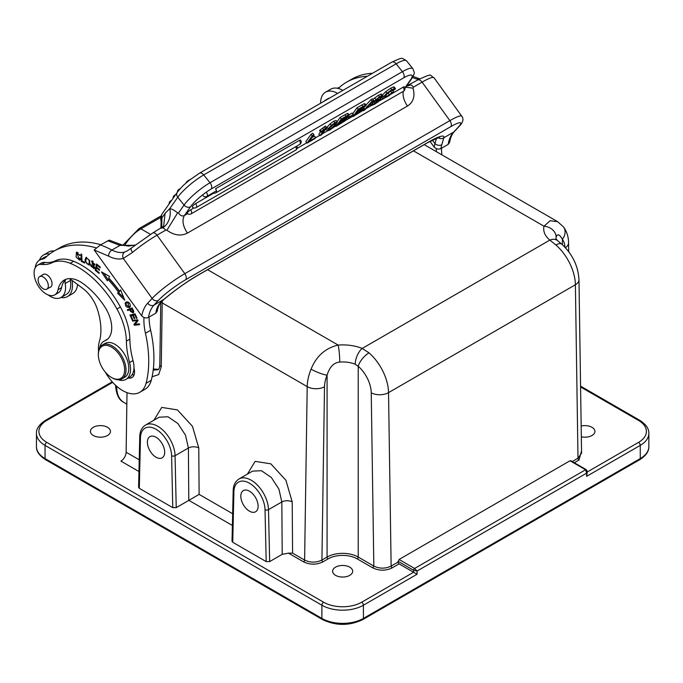 <?xml version="1.0" encoding="UTF-8"?>
<svg xmlns="http://www.w3.org/2000/svg" width="683" height="683" viewBox="0 0 683 683"><rect width="100%" height="100%" fill="white"/><g stroke="black" fill="none" stroke-linecap="round" stroke-linejoin="round"><path stroke-width="1.02" d="M581.335 436.821A10.032 5.788 0 0 0 594.919 431.4A10.032 5.788 0 0 0 591.973 427.302A10.032 5.788 0 0 0 581.173 426.021M112.686 382.369L46.785 420.412A26.919 15.538 180 0 0 46.785 442.388A2.45 1.409 120 0 0 45.052 445.384L45.052 458.575L321.889 618.405A29.36 16.955 0 0 0 363.416 618.405L363.416 605.215L417.048 574.249L399.094 563.876A1.468 0.845 60 0 1 398.052 562.1L391.137 566.096C385.366 568.828 379.603 568.819 373.832 566.079L372.79 567.872L357.192 558.865A20.55 11.867 180 0 0 328.122 558.865L322.948 561.853A1.468 0.845 60 0 1 321.915 560.051C316.144 562.801 310.372 562.809 304.609 560.077A1.468 0.845 -60 0 1 303.568 561.853C310.031 564.918 316.494 564.918 322.948 561.853M399.094 563.876L392.17 567.872C385.707 570.945 379.253 570.945 372.79 567.872M303.568 561.853L288.482 553.145L282.216 554.34L269.657 561.588L266.191 561.588L232.741 542.276L232.024 541.26M232.382 525.466L188.875 500.349L176.223 507.648L172.765 507.648L139.306 488.336L138.589 487.312L139.75 436.736C139.861 431.349 141.791 427.456 145.53 425.057A24.468 14.13 -120 0 1 164.176 431.391A24.468 14.13 -120 0 1 175.061 455.706L176.223 507.648M581.54 450.797L579.03 459.992L574.275 462.741M93.332 435.498A10.032 5.788 0 0 0 104.26 436.753A10.032 5.788 0 0 0 110.458 431.4A10.032 5.788 0 0 0 107.521 427.302A10.032 5.788 0 0 0 96.585 426.047A10.032 5.788 0 0 0 90.395 431.4A10.032 5.788 0 0 0 93.332 435.498M335.558 575.351A10.032 5.788 0 0 0 346.494 576.606A10.032 5.788 0 0 0 352.684 571.253A10.032 5.788 0 0 0 349.747 567.155A10.032 5.788 0 0 0 338.811 565.9A10.032 5.788 0 0 0 332.621 571.253A10.032 5.788 0 0 0 335.558 575.351M587.329 471.944L638.52 442.388A2.45 1.409 60 0 1 640.253 445.384A29.36 16.955 180 0 0 648.85 433.398L648.85 446.588C649.038 451.309 646.007 455.681 639.74 459.693L362.912 619.524A2.45 1.409 -120 0 0 363.416 618.405L640.253 458.575L640.253 445.384L586.612 476.35L587.329 471.594L586.612 473.157L417.048 571.048L417.048 574.249M587.329 471.594L586.313 469.691A1.468 0.845 120 0 0 585.579 469.759L586.612 473.157L586.612 476.35M399.06 559.471L570.006 460.769L585.579 469.759L414.632 568.452L417.048 571.048L413.591 570.254A1.468 0.845 120 0 1 414.632 568.452L399.06 559.471L398.052 562.1M288.482 553.145L292.589 553.136L304.609 560.077L307.205 386.612A36.703 21.19 -60 0 1 311.072 369.161C316.323 356.15 325.347 348.117 338.145 345.069L207.598 269.691M258.114 506.18A12.234 7.061 -120 0 0 252.778 493.869A12.234 7.061 -120 0 0 243.344 490.59A12.234 7.061 -120 0 0 240.817 496.191A12.234 7.061 -120 0 0 246.153 508.502A12.234 7.061 -120 0 0 255.579 511.78A12.234 7.061 -120 0 0 258.114 506.18M188.875 500.349L199.12 494.381L232.655 513.736M164.688 452.24A12.234 7.061 -120 0 0 159.344 439.929A12.234 7.061 -120 0 0 149.918 436.65A12.234 7.061 -120 0 0 147.383 442.251A12.234 7.061 -120 0 0 152.727 454.562A12.234 7.061 -120 0 0 162.153 457.841A12.234 7.061 -120 0 0 164.688 452.24M127.012 392.657L126.124 452.231A7.342 4.235 -60 0 1 120.934 461.119L138.948 471.526M153.931 420.207L161.726 407.409L177.409 409.902L192.478 426.346L198.779 447.954A7.342 4.055 179.6 0 0 188.397 448.005L188.79 500.4M247.366 474.147L255.152 461.349L270.844 463.842L285.912 480.286L292.204 501.894A7.342 4.055 179.6 0 0 281.831 501.954L282.216 554.34M160.753 302.671L159.822 364.842A4.892 2.775 0.9 0 0 161.256 366.839L158.669 374.591L152.104 376.76M153.351 368.957L158.499 369.375M568.683 251.668L568.546 242.781C568.521 236.762 566.813 231.443 563.415 226.824L563.415 226.824A12.234 9.724 -37.7 0 1 562.391 239.306C559.497 234.209 557.405 233.484 556.133 237.129A12.234 9.903 -167 0 0 544.001 226.21L550.156 220.746L557.652 221.676M581.575 453.153L577.997 458.216A1.468 0.845 -120 0 0 579.03 459.992M570.006 460.769L571.065 461.384M555.885 244.975A36.703 21.19 -120 0 1 575.393 284.751L388.533 392.631A12.234 6.941 179.1 0 1 371.236 392.81L373.832 566.079L358.225 557.063A22.018 12.712 0 0 0 327.08 557.063L327.08 375.155C329.624 366.899 333.85 362.528 339.758 362.058A12.234 1.315 -94.4 0 0 338.145 345.069A34.252 19.781 0 0 1 362.203 348.432L549.832 240.1L555.885 244.975A12.234 5.088 -48.9 0 1 561.785 244.198C572.439 254.085 578.168 265.935 578.979 279.748A12.234 6.941 179.1 0 1 575.393 284.751L577.997 458.216L572.217 461.554M339.758 362.058A22.018 12.712 0 0 1 355.22 364.218L358.225 366.293A24.468 14.13 60 0 1 371.236 392.81M328.122 558.865A1.468 0.845 -120 0 1 327.08 557.063L321.915 560.051L324.51 386.791A24.468 14.13 -60 0 1 327.08 375.155A12.234 2.305 -157.8 0 1 311.072 369.161M392.17 567.872A1.468 0.845 -120 0 1 391.137 566.096L388.533 392.631A36.703 21.19 -120 0 0 369.025 352.863A12.234 5.088 131.1 0 0 358.225 366.293L358.225 557.063A1.468 0.845 -60 0 1 357.192 558.865M369.025 352.863L362.203 348.432A12.234 5.703 -68.1 0 0 355.22 364.218M424.203 144.634L557.499 221.591L563.415 226.824A12.234 9.724 -37.7 0 0 563.407 226.807M342.84 90.421A23.982 13.848 -120 0 0 338.247 88.466A127.234 73.465 60 0 1 346.614 82.156A127.234 73.465 60 0 1 367.369 76.257M436.352 148.629A53.829 31.076 -120 0 0 436.3 151.617M329.607 98.062A17.126 9.886 -120 0 0 327.942 98.702L325.526 100.102A17.126 9.886 -120 0 0 324.135 101.212M327.183 99.462A17.126 9.886 -120 0 0 325.526 100.102M441.918 154.862A53.829 31.076 60 0 1 441.491 148.254M372.559 73.26A127.234 73.465 -120 0 0 351.805 79.16L346.614 82.156M339.306 87.475A21.532 12.431 -120 0 0 337.248 88.244M338.247 88.466A23.982 13.848 -120 0 0 330.751 89.174L325.56 92.171A23.982 13.848 60 0 1 337.65 93.417M432.373 140.058L434.986 143.678A4.892 3.509 16.6 0 0 441.773 144.728A46.487 26.842 -120 0 0 440.902 148.587C438.64 149.611 436.394 149.125 434.175 147.11L430 141.321M441.773 144.728L443.83 137.77L453.657 132.101A4.892 3.936 43 0 0 454.4 131.512C452.069 133.936 450.473 137.548 449.619 142.354L448.168 144.395A46.487 26.842 60 0 1 453.657 132.101L458.105 127.337A24.468 3.466 -35.8 0 0 450.72 126.688L185.656 279.723A4.892 2.826 -120 0 0 184.803 273.67L157.022 235.165A29.36 4.166 144.2 0 0 132.519 252.403L123.29 258.439A4.892 3.953 -106.3 0 1 124.665 252.053L127.465 250.798L152.591 233.057L163.621 226.252L165.098 213.335L161.282 218.773L161.299 221.762M440.902 148.587L448.168 144.395M434.175 147.11A51.387 29.668 -120 0 1 434.986 143.678L436.539 138.094M407.495 84.658L408.357 85.384M437.965 137.539A4.892 4.755 17.7 0 0 443.83 137.77A39.153 5.549 144.2 0 0 427.917 142.406L198.138 275.07A39.153 5.549 144.2 0 0 163.809 299.444C160.078 302.543 157.688 305.847 156.629 309.348A4.892 3.509 16.6 0 0 158.004 307.7L157.21 311.175L155.758 313.215L148.493 317.407C146.23 318.432 143.985 317.936 141.765 315.93L94.177 249.969L108.623 256.134A37.685 21.754 -120 0 0 123.29 258.439L152.13 298.42A4.892 3.936 -137 0 0 158.43 300.349A24.468 3.466 -35.8 0 1 185.656 279.723M51.865 262.818L55.323 260.821A48.937 28.251 60 0 1 45.069 262.426A17.126 9.886 -120 0 0 41.108 263.186L37.65 265.183A17.126 9.886 60 0 1 41.612 264.423A48.937 28.251 -120 0 0 51.865 262.818A48.937 28.251 60 0 1 70.195 263.305A75.659 43.678 60 0 1 108.401 295.611A75.659 43.678 60 0 1 116.964 309.032A48.937 28.251 60 0 1 126.381 341.133A73.405 42.38 -120 0 0 129.565 362.536A22.018 12.712 60 0 1 125.962 379.372A22.018 12.712 60 0 1 118.219 379.774M54.777 294.851L58.234 292.853A17.126 9.886 -120 0 0 61.538 287.688L58.072 289.686A17.126 9.886 60 0 1 54.777 294.851A17.126 9.886 60 0 1 39.341 287.569A17.126 9.886 60 0 1 37.65 265.183M65.961 279.287A7.342 4.235 -120 0 0 65.858 279.415A31.811 18.364 -120 0 0 61.538 287.688M65.858 279.415A7.342 4.235 -120 0 0 65.184 283.522A21.532 12.431 60 0 1 61.094 297.429A21.532 12.431 60 0 1 48.186 294.954M35.234 267.779A21.532 12.431 60 0 1 39.563 260.138A21.532 12.431 60 0 1 41.851 259.284A24.468 14.13 -120 0 0 44.455 258.319A24.468 14.13 -120 0 0 45.718 257.423A127.234 73.465 60 0 1 54.196 251.002A127.234 73.465 60 0 1 96.346 247.912M143.942 317.441A53.829 31.076 -120 0 0 145.453 333.253A112.558 64.987 60 0 1 146.06 383.325A34.252 19.781 60 0 1 139.776 392.29A34.252 19.781 60 0 1 108.759 377.511A34.252 19.781 60 0 1 105.302 372.124M98.54 351.352A34.252 19.781 60 0 1 99.761 340.254A54.956 31.734 -120 0 0 97.464 309.587A26.919 15.538 -120 0 0 91.035 296.926A26.919 15.538 -120 0 0 82.839 288.448L70.989 279.629A7.342 4.235 -120 0 0 69.128 278.638M107.607 339.118A22.018 12.712 -120 0 0 107.402 339.238L103.944 341.235A22.018 12.712 60 0 1 104.934 340.757A26.919 15.538 -120 0 0 106.147 340.168A26.919 15.538 -120 0 0 104.789 306.88A59.506 34.355 -120 0 0 101.921 302.723A59.506 34.355 -120 0 0 82.481 283.189A31.811 18.364 -120 0 0 64.202 280.098A31.811 18.364 -120 0 0 58.072 289.686M128.395 377.972A12.234 7.061 -120 0 0 131.998 377.562A12.234 7.061 -120 0 0 133.97 368.086A22.018 12.712 -120 0 0 133.031 360.53A73.405 42.38 60 0 1 129.847 339.135A48.937 28.251 60 0 0 120.421 307.034A75.659 43.678 -120 0 0 73.662 261.307A48.937 28.251 60 0 0 55.323 260.821M108.717 277.99L109.485 276.359L101.477 271.894L107.385 280.833L108.042 279.441A82.464 47.605 60 0 1 118.526 292.204L117.57 293.238L124.758 300.247L120.635 289.934L119.516 291.137A84.905 49.022 -120 0 0 108.717 277.99M100.281 267.079L96.551 263.988L95.227 270.255L99.078 273.439L99.231 272.705L96.064 270.084L96.516 267.949L99.368 270.314L99.522 269.58L96.67 267.215L97.08 265.294L100.119 267.813L100.281 267.079M81.021 253.982L81.286 261.324L84.581 263.066L84.547 262.195L81.951 260.829L81.721 254.349L81.021 253.982M80.457 258.601L79.74 258.037L79.228 259.327L76.914 253.162L80.065 255.459L76.419 252.317L76.103 257.09L79.732 260.232L80.457 258.601M133.245 310.202L132.101 307.939L127.303 309.749L127.704 310.543L129.659 309.809L130.436 311.346L133.211 312.951L133.663 311.132L133.245 310.202M125.945 302.253L125.015 303.192L129.232 307.794L130.171 306.829C130.538 303.337 129.13 301.809 125.945 302.253L125.894 302.279M85.068 259.805L85.307 261.751L89.191 265.149L89.874 260.795L85.998 257.423L85.068 259.805L85.879 259.335M92.692 265.013L93.588 266.02L93.366 267.949L91.291 264.927L90.626 264.526L90.771 265.935L94.237 268.769L94.066 265.542L92.094 261.845L94.954 264.799L91.65 260.991L92.692 265.013L93.315 264.654M94.638 268.274L93.366 267.949M135.055 313.847L129.966 315.068L132.015 319.601L132.613 319.456L130.931 315.725L132.664 315.315L134.184 318.679L134.782 318.534L133.253 315.17L134.816 314.795L136.438 318.389L137.035 318.244L135.055 313.847M136.873 320.711L133.945 324.399L134.278 325.236L139.631 324.647L139.323 323.862L135.114 324.331L138.043 320.643L137.71 319.806L132.357 320.404L132.664 321.181L137.846 320.156M120.78 290.292L119.516 291.137M123.7 297.6L118.611 292.64L117.57 293.238M118.611 292.64L119.568 291.607L118.526 292.204M119.568 291.607A82.464 47.605 -120 0 0 109.075 278.835L108.042 279.441M107.982 279.569L103.748 273.166M97.695 264.936L97.08 265.294M97.131 267.591L96.516 267.949M96.141 269.725L95.227 270.255M96.645 267.873L96.764 267.292M97.199 265.217L97.328 264.637M81.286 261.324L82.054 260.88M80.176 259.745L79.151 259.361M76.701 253.35L77.017 252.172M79.945 255.083L79.399 255.399M78.075 252.505L76.914 253.162M133.646 312.532L132.596 312.233M130.735 309.297L129.659 309.809M130.692 309.211L127.704 310.543M128.746 309.945L128.43 309.322M132.417 308.562L130.222 309.595L131.939 308.947L133.048 311.235L133.586 310.927M133.766 311.568L132.724 312.165L130.222 309.595M132.459 308.648L131.939 308.947M133.048 311.235L132.724 312.165M125.783 303.542L126.978 301.647M129.71 307.435L127.952 307.29M128.267 302.142L127.32 302.518M128.771 307L127.072 307.188C125.177 305.89 124.946 304.516 126.389 303.056L128.165 302.859L128.771 307L130.444 305.864M86.152 258.584L86.579 257.26M89.644 264.705L88.534 264.355M89.601 263.74L90.079 263.348M89.849 263.604L88.807 264.201C87.159 264.603 86.152 263.296 85.785 260.274L86.4 258.336C89.012 258.891 89.815 260.846 88.807 264.201L89.729 263.681M92.205 261.785L92.29 260.915M94.928 264.014L94.288 264.381M136.967 318.082L136.438 318.389M135.345 314.496L134.816 314.795M131.443 315.435L131.145 314.786M135.268 314.342L133.253 315.17M133.774 314.872L130.931 315.725M132.545 319.303L132.015 319.601M132.664 315.315L133.697 314.718M134.184 318.679L134.705 318.372M133.945 324.399L137.855 320.182M137.829 320.122L132.664 321.181M139.443 324.177L134.278 325.236M135.166 324.263L134.986 323.802M125.962 379.372L129.42 377.375A22.018 12.712 -120 0 0 133.97 368.086M99.727 347.741A22.018 12.712 60 0 1 103.944 341.235M70.247 279.142A7.342 4.235 -120 0 0 70.375 280.525A21.532 12.431 60 0 1 66.285 294.433L61.094 297.429M71.928 280.329A23.982 13.848 60 0 1 67.506 296.559A23.982 13.848 60 0 1 61.009 297.481M39.477 260.189A23.982 13.848 60 0 1 43.524 255.024A23.982 13.848 60 0 1 49.654 254.033M39.563 260.138L44.754 257.141A21.532 12.431 60 0 1 46.896 256.321M67.506 296.559L72.697 293.562A23.982 13.848 -120 0 0 77.572 284.529M139.776 392.29L144.967 389.293A34.252 19.781 -120 0 0 151.25 380.329A112.558 64.987 -120 0 0 150.644 330.256A53.829 31.076 60 0 1 149.073 317.074M100.828 244.71A127.234 73.465 -120 0 0 59.387 248.006L54.196 251.002M134.022 375.061A12.234 7.061 60 0 1 132.254 374.54M54.264 250.96A23.982 13.848 -120 0 0 48.715 252.027L43.524 255.024M108.623 256.134A4.892 2.971 -62.6 0 1 111.91 250.038A133.603 77.136 -120 0 0 100.452 244.924L109.271 240.143L121.864 244.89L119.969 245.385L108.81 241.142A4.892 3.244 -68.8 0 1 111.141 240.851M100.452 244.924L94.177 249.969M134.739 245.274L119.969 245.385L111.91 250.038A32.793 18.928 60 0 0 124.665 252.053M161.205 218.995L160.889 228.267M405.702 87.202L413.002 88.158C415.264 96.226 413.42 102.185 407.486 106.044L187.398 233.108C180.927 236.352 174.097 235.396 166.908 230.239L165.679 230.171L157.022 235.165A4.892 2.826 -120 0 0 152.591 233.057M406.556 85.998L417.663 80.022A4.892 2.826 60 0 1 422.094 82.131L413.446 87.125L413.002 88.158M405.463 87.552L404.925 88.141M161.068 228.165L161.282 218.773M161.726 227.781L161.939 217.553A4.892 3.859 -144.9 0 1 162.102 213.933M162.921 226.927L163.613 226.235M165.098 213.335L169.751 208.631L177.768 197.225A4.892 3.859 -144.9 0 1 177.221 192.41L162.119 213.907C160.693 217.083 160.403 219.653 161.256 221.625L161.444 226.218L160.838 228.301M315.691 137.599L315.025 138.547L307.051 143.148L305.847 141.654L311.038 134.269L312.805 133.253L314.009 134.747L309.476 141.185L315.691 137.599L314.487 136.113L312.063 137.514M320.079 135.627L323.648 130.555L320.788 132.203L319.584 130.718L320.122 129.958L325.543 126.048L326.747 127.542L321.727 134.671L320.079 135.627L318.884 134.133L320.498 131.845M336.147 120.541L333.756 121.215L330.102 123.879L327.037 127.311L326.184 129.437L327.311 130.846M322.325 133.825L327.37 130.914L326.184 129.437M337.112 121.728L340.074 117.51L347.229 113.523L347.963 113.498L347.724 114.223L347.963 113.498L349.158 114.992L346.17 118.21L347.143 118.748L345.094 120.831L336.087 126.389L341.278 119.004L340.074 117.51M349.03 114.829L352.104 113.054L353.307 114.548L348.518 117.894L349.209 116.913L348.595 116.136M352.727 113.822L356.996 107.743L364.159 103.748L364.884 103.731L364.645 104.456L364.884 103.731L366.079 105.216L363.091 108.443L364.065 108.981L362.016 111.056L353.009 116.614L358.199 109.229L356.996 107.743M362.895 110.279L363.288 110.774L372.133 101.186L370.937 99.692L365.968 105.08M370.937 99.692L372.448 98.822L373.652 100.307L364.799 109.903L363.288 110.774M381.712 94.092L378.356 95.313L372.918 99.402M373.823 101.946L371.731 102.928M393.989 87.766L393.664 86.886L390.574 88.261L385.656 91.727L382.079 95.509M381.387 97.191L382.864 98.864L383.283 96.995L386.86 93.221L391.777 89.746L394.868 88.372L395.184 89.26L393.417 90.276L393.049 89.823M393.015 89.823L393.417 90.276L393.015 89.823L391.094 90.702L387.654 93.161L385.11 95.893L384.64 97.421L389.472 94.817L391.803 92.572L390.608 91.087L392.375 90.062L393.57 91.556L389.02 95.714L379.133 101.033M390.608 91.087L385.707 95.082M299.299 140.399A2.937 1.699 -120 0 1 300.059 144.113A2.937 1.699 -120 0 1 299.957 144.233A2.937 1.699 -120 0 1 299.726 144.412A2.937 2.937 0 0 0 300.546 140.032A2.937 0.623 141.2 0 0 299.299 140.399L215.521 188.764A2.937 1.699 -120 0 1 216.28 192.478A2.937 1.699 -120 0 1 216.187 192.597A2.937 1.699 -120 0 1 215.948 192.785A2.937 2.937 0 0 1 213.062 192.811M195.611 203.619A2.937 0.623 141.2 0 0 193.187 205.498A2.937 0.623 141.2 0 0 192.282 206.94A2.937 2.937 0 0 0 196.038 207.641A2.937 1.699 -120 0 0 196.277 207.453A2.937 1.699 -120 0 0 196.371 207.333A2.937 1.699 -120 0 0 195.611 203.619L213.83 193.101M190.608 209.877A2.937 0.623 141.2 0 0 188.184 211.756A2.937 0.623 141.2 0 0 187.279 213.19A2.937 2.937 0 0 0 191.035 213.899A2.937 1.699 -120 0 0 191.266 213.711A2.937 1.699 -120 0 0 191.368 213.591A2.937 1.699 -120 0 0 190.608 209.877L193.921 207.965M403.072 87.211A2.937 1.699 -120 0 1 403.832 90.924A2.937 1.699 -120 0 1 403.738 91.044A2.937 1.699 -120 0 1 403.508 91.223A2.937 2.937 0 0 0 404.327 86.843A2.937 0.623 141.2 0 0 403.072 87.211L390.847 94.263M297.088 148.399L306.778 142.807M315.614 137.701L319.806 135.285M333.466 127.397L335.805 126.048M345.615 120.379L352.735 116.272M365.968 108.631L370.784 105.856M187.697 213.617L184.367 215.538C182.19 216.511 180.235 215.649 178.511 212.951L177.614 212.9L166.908 230.239M165.679 230.171A4.892 2.826 -120 0 0 162.614 227.883L161.299 228.122M132.519 252.403A4.892 2.117 -129.8 0 1 131.495 247.895M307.051 143.148L312.242 135.763L311.038 134.269M312.242 135.763L314.009 134.747M320.788 132.203L321.317 131.452L320.122 129.958M321.317 131.452L325.458 128.284L324.263 126.79M325.458 128.284L326.747 127.542M336.079 120.447L337.274 121.941L336.523 123.939L333.355 127.499L329.718 130.154L327.379 130.931L328.233 128.797L331.306 125.373L334.952 122.709L337.317 121.984L336.113 120.49M335.575 123.188L334.32 123.606L329.88 127.849L329.027 129.668L330.35 129.249L334.858 124.912L335.618 123.222M332.527 124.878L330.931 126.492M335.344 125.467L336.087 126.389M341.278 119.004L348.432 115.009L349.158 114.992L348.928 115.717M347.092 117.519L347.143 118.748M340.535 121.822L341.321 122.803L338.512 124.426L340.211 122.009L345.521 119.243M341.321 122.803L344.053 121.062L345.393 119.747L345.043 119.312M343.361 118.355L344.061 119.226L340.868 121.07L342.379 118.927L347.118 116.349L347.066 116.87L347.118 116.349M344.061 119.226L347.066 116.87L346.742 116.469M347.775 116.955L348.518 117.894M349.209 116.913L353.307 114.548M352.283 115.717L353.009 116.614M358.199 109.229L365.354 105.242L366.079 105.216L365.849 105.95M364.022 107.752L364.065 108.981M357.457 112.055L358.242 113.028L355.433 114.65L357.132 112.243L362.442 109.468M358.242 113.028L360.974 111.295L362.314 109.972L361.964 109.536M360.283 108.588L360.983 109.459L357.798 111.303L359.301 109.152L364.039 106.582M360.983 109.459L363.988 107.094L363.672 106.702M372.133 101.186L373.652 100.307M371.1 104.687L372.867 103.671L372.927 104.414L377.417 101.852L378.98 100.102L373.61 102.399L373.524 101.63L379.552 96.807L382.839 95.5L382.548 96.516L378.852 97.771L375.368 100.495L380.969 98.557L378.322 101.707L374.404 104.354L370.715 105.797L371.1 104.687L370.399 103.825M372.653 104.072L371.783 102.33M373.302 102.399L373.012 100.999M380.696 96.909L380.781 97.541L380.354 97.012M379.885 97.217L380.969 98.557L380.738 99.325M393.664 86.886L395.184 89.26M391.803 92.572L393.57 91.556M413.446 87.125A4.892 2.826 -120 0 0 410.85 84.974A4.892 2.826 -120 0 0 410.381 84.837L408.178 85.58M49.808 287.423A7.342 4.235 -120 0 0 50.533 287.142A7.342 4.235 -120 0 0 49.808 277.546A7.342 4.235 -120 0 0 43.2 274.429A7.342 4.235 -120 0 0 42.594 274.916M98.343 354.708L98.343 353.914A19.576 11.304 60 0 1 100.845 346.187A19.576 11.304 60 0 1 102.399 344.949L105.165 343.353A19.576 11.304 60 0 1 123.854 353.196A19.576 11.304 60 0 1 126.295 376.017A19.576 11.304 60 0 1 124.741 377.255L121.975 378.852A19.576 11.304 60 0 1 112.183 377.887L111.491 377.486A18.595 10.74 -120 0 0 122.266 377.229A18.595 10.74 -120 0 0 119.038 354.221A18.595 10.74 -120 0 0 100.717 347.374A18.595 10.74 -120 0 0 98.343 354.708A18.595 10.74 -120 0 0 111.491 377.486M102.399 344.949A19.576 11.304 60 0 1 121.079 354.793A19.576 11.304 60 0 1 123.521 377.614A19.576 11.304 60 0 1 121.975 378.852M44.335 277.759A7.214 4.166 60 0 1 48.134 284.06A7.214 4.166 60 0 1 46.845 289.131A7.214 4.166 60 0 1 42.133 287.995A7.214 4.166 60 0 1 38.333 281.703A7.214 4.166 60 0 1 39.623 276.632A7.214 4.166 60 0 1 44.335 277.759M320.592 103.261A23.982 13.848 60 0 1 325.56 92.171M159.822 364.842C159.498 367.83 158.908 369.46 158.046 369.734L153.205 370.143M269.657 561.588L268.496 509.655A24.468 14.13 -120 0 0 257.611 485.331A24.468 14.13 -120 0 0 238.965 478.996L252.565 471.142L261.427 470.707L271.296 477.443L278.929 489.13L281.831 501.954L268.496 509.655A2.45 1.375 178.7 0 1 265.03 509.706L266.191 561.588M145.53 425.057L159.139 417.202L167.992 416.767L177.862 423.503L185.503 435.191L188.397 448.005L175.061 455.706A2.45 1.375 -1.3 0 1 171.604 455.757L172.765 507.648M112.2 381.823L45.565 420.293C39.247 424.399 36.208 428.762 36.455 433.398A29.36 16.955 0 0 0 45.052 445.384L321.889 605.215A29.36 16.955 180 0 0 363.416 605.215A2.45 1.409 -120 0 0 361.683 602.218A26.919 15.538 180 0 1 323.622 602.218L46.785 442.388M361.683 602.218L413.591 572.252L413.591 570.254L398.044 561.272M648.85 433.398C649.038 428.676 646.007 424.305 639.74 420.293A2.45 1.409 120 0 0 638.52 420.412A26.919 15.538 180 0 1 638.52 442.388M638.52 420.412L580.584 386.962M362.912 619.524C349.406 625.987 335.899 625.987 322.393 619.524A2.45 1.409 -60 0 1 321.889 618.405L321.889 605.215A2.45 1.409 -60 0 1 323.622 602.218M292.589 553.136L292.204 501.894M232.741 542.276L233.902 491.726A22.018 12.712 60 0 1 249.466 483.205A22.018 12.712 60 0 1 265.03 509.706M232.024 541.243L233.185 490.676A2.45 1.451 1.3 0 0 233.902 491.726M199.12 494.381L198.779 447.954M139.306 488.336L140.467 437.786A22.018 12.712 60 0 1 156.031 429.266A22.018 12.712 60 0 1 171.604 455.757M140.467 437.786A2.45 1.451 -178.7 0 1 139.75 436.736M126.124 452.231L139.221 459.796M161.256 366.839L162.213 302.902L307.205 386.612A12.234 6.941 -179.1 0 0 324.51 386.783M124.528 245.675A34.252 19.781 -60 0 1 140.911 228.848L150.431 234.346M162.298 300.947A36.703 21.19 120 0 0 162.213 302.902A4.892 2.775 0.9 0 1 161.231 302.091M561.785 244.198L557.652 240.681A12.234 8.205 129.7 0 0 549.832 240.1A34.252 19.781 0 0 1 544.001 226.21L413.454 150.841M568.546 242.781A12.234 7.189 179.1 0 1 565.379 247.698M564.943 247.237A24.468 14.13 -60 0 0 562.391 239.306L562.391 244.736M556.133 237.129A22.018 12.712 0 0 0 555.945 238.709M337.854 88.372L339.144 87.62M412.984 76.564A4.892 2.971 -62.6 0 1 414.009 76.769L413.113 76.317M439.767 137.044L427.524 142.721A4.892 2.826 -120 0 0 427.917 142.406M198.138 275.07A4.892 2.826 60 0 1 197.754 275.377C186.254 282.147 175.053 290.104 164.142 299.239A4.892 2.382 -130.4 0 1 163.809 299.444L153.982 305.113L158.43 300.349M412.481 77.469A32.793 18.928 -120 0 0 418.764 79.399M461.776 116.212A29.36 4.166 -35.8 0 0 449.875 120.635L422.094 82.131A29.36 4.166 -35.8 0 1 433.995 77.717L461.776 116.212C464.005 119.098 463.031 122.607 458.848 126.748A4.892 3.936 -137 0 1 458.105 127.337M148.493 317.407A46.487 26.842 -120 0 1 150.004 311.653A46.487 26.842 -120 0 1 153.982 305.113A4.892 3.936 -137 0 1 147.69 303.184L152.13 298.42A29.36 4.166 144.2 0 1 184.803 273.67L449.875 120.635A4.892 2.826 60 0 1 450.72 126.688M156.629 309.348A46.487 26.842 -120 0 0 155.758 313.215M80.381 258.644L79.339 259.241M130.957 311.047L130.436 311.346M125.015 303.192L126.056 302.595M128.165 302.859L128.822 302.484M85.307 261.751L85.862 261.435M93.588 266.02L94.16 265.687M91.334 265.61L90.771 265.935M41.612 264.423L45.069 262.426M70.195 263.305L73.662 261.307M116.964 309.032L120.421 307.034M126.381 341.133L129.847 339.135M129.565 362.536L133.031 360.53M104.934 340.757L107.265 339.408M65.184 283.522L70.375 280.525M151.25 380.329L146.06 383.325M150.644 330.256L145.453 333.253M41.851 259.284L46.734 256.466M108.81 241.142A133.603 77.136 -120 0 0 107.726 240.723M410.381 84.837A14.684 10.697 -78.8 0 1 406.479 86.101M403.269 91.36A14.684 8.478 -120 0 0 407.486 106.044M147.69 303.184A51.387 29.668 -120 0 0 143.293 310.406A51.387 29.668 -120 0 0 141.765 315.93M391.948 62.068L199.547 173.149A4.892 2.826 -120 0 1 203.722 174.925A24.468 5.174 141.2 0 0 177.768 197.225L184.06 205.054A4.892 3.859 35.1 0 0 190.523 206.778A19.576 4.141 -38.8 0 1 211.278 188.943A4.892 2.826 60 0 0 210.014 182.754L203.722 174.925L396.123 63.843A4.892 2.826 -120 0 0 391.948 62.068C403.499 57.107 400.656 57.474 406.539 60.821A24.468 5.174 141.2 0 0 396.123 63.843L402.415 71.672A4.892 2.826 60 0 1 403.679 77.862A19.576 4.141 -38.8 0 1 410.603 79.715A4.892 3.859 -144.9 0 0 411.61 78.801C414.974 72.065 414.888 74.37 412.831 68.65A24.468 5.174 141.2 0 0 402.415 71.672L210.014 182.754A24.468 5.174 141.2 0 0 184.06 205.054L178.511 212.951M404.865 87.885L410.603 79.715M190.523 206.778L184.367 215.538C181.849 220.259 182.865 226.116 187.398 233.108M403.679 77.862L211.278 188.943M177.614 212.9A19.576 11.304 -120 0 0 169.751 208.631A14.684 10.697 -78.8 0 1 162.614 227.883M323.827 129.813L322.632 128.319M328.233 128.797L327.037 127.311M331.306 125.373L330.102 123.879M334.952 122.709L333.756 121.215M333.97 123.811L334.858 124.912M329.582 128.293L330.35 129.249M346.093 116.221L344.898 114.727M348.432 115.009L347.229 113.523M343.353 120.199L344.053 121.062M344.616 117.63L345.299 118.466M363.014 106.446L361.819 104.96M365.354 105.242L364.159 103.748M360.283 110.424L360.974 111.295M361.546 107.863L362.221 108.699M375.027 103.44L374.071 102.245M377.417 101.852L376.734 100.999M373.217 102.296L372.568 101.485M375.846 99.317L374.643 97.823M379.552 96.807L378.356 95.313M381.746 95.688L380.551 94.194M377.861 99.761L377.144 98.873M380.568 98.557L379.603 97.362M386.902 96.576L385.716 95.099M389.472 94.817L388.268 93.332M383.283 96.995L382.702 96.269M386.86 93.221L385.656 91.727M391.777 89.746L390.574 88.261M196.038 207.641L295.748 150.081A2.937 1.699 -120 0 0 295.978 149.893A2.937 1.699 -120 0 0 296.081 149.773A2.937 1.699 -120 0 0 295.756 146.708M187.244 181.268A2.937 1.699 60 0 1 187.483 181.08A2.937 1.699 60 0 1 188.423 181.004M178.647 189.601A2.937 1.699 60 0 1 178.878 189.413A2.937 1.699 60 0 1 179.697 189.302M174.37 195.432A2.937 1.699 60 0 1 174.6 195.244A2.937 1.699 60 0 1 175.318 195.125M170.391 201.092A2.937 1.699 60 0 1 170.622 200.913A2.937 1.699 60 0 1 171.339 200.785M115.538 385.084C116.17 394.322 118.919 400.084 123.785 402.364A34.252 19.781 -60 0 1 116.691 386.68A3.919 2.262 180 0 1 115.555 385.263M118.244 387.577L116.691 386.288M122.863 245.231L138.956 228.651A3.919 2.262 60 0 1 140.911 228.848L160.829 217.348M45.565 420.293A2.45 1.409 60 0 1 46.785 420.412M36.455 446.588A29.36 16.955 0 0 0 45.052 458.575A2.45 1.409 -60 0 0 45.565 459.693C39.247 455.587 36.208 451.224 36.455 446.588L36.455 433.398M639.74 459.693A2.45 1.409 -120 0 0 640.253 458.575A29.36 16.955 180 0 0 648.85 446.588M206.394 192.401A2.937 1.699 60 0 1 207.051 196.234A2.937 1.699 60 0 1 206.821 196.414L216.494 190.83M578.979 279.748L581.575 453.111M586.313 469.691L570.749 460.709M557.652 240.681L555.928 238.666M427.524 142.721L197.754 275.377M419.755 78.852L414.009 76.769M458.848 126.748L454.4 131.512M164.142 299.239L162.469 300.776C162.486 300.648 159.011 304.148 158.004 307.7M79.228 259.327L80.27 258.72M93.127 261.248L92.094 261.845M93.802 267.907L94.843 267.309M121.864 244.89L128.302 246.076L135.038 245.043M405.292 87.766L411.61 78.801M412.831 68.65L406.539 60.821M199.547 173.149L189.473 180.15C185.033 184.094 183.753 184.273 177.221 192.41M349.158 114.992L347.963 113.498M366.088 105.225L364.884 103.731M370.715 105.797L369.512 104.311M373.251 102.356L372.047 100.862M381.012 98.591L379.808 97.106M395.372 88.474L394.176 86.98M299.726 144.412L215.948 192.785M295.748 150.081A2.937 2.937 0 0 0 296.832 146.085M403.508 91.223L191.035 213.899M186.083 183.001A2.937 2.937 0 0 1 187.483 181.08L190.463 179.364M177.418 192.136A2.937 2.937 0 0 1 178.878 189.413L180.38 188.551M173.158 198.19A2.937 2.937 0 0 1 174.6 195.244L175.659 194.638M169.179 203.858A2.937 2.937 0 0 1 170.622 200.913L171.681 200.298M417.663 80.022C434.157 72.219 428.941 75.523 433.995 77.717M161.162 215.837L138.956 228.651M123.785 402.364L126.842 404.131M322.393 619.524L45.565 459.693M639.74 420.293L580.576 386.134M46.845 289.131L51.14 286.647M39.623 276.632L43.925 274.148M233.185 490.676C233.296 485.289 235.225 481.395 238.965 478.996M203.064 195.714A2.937 2.937 0 0 0 206.821 196.414"/></g></svg>
